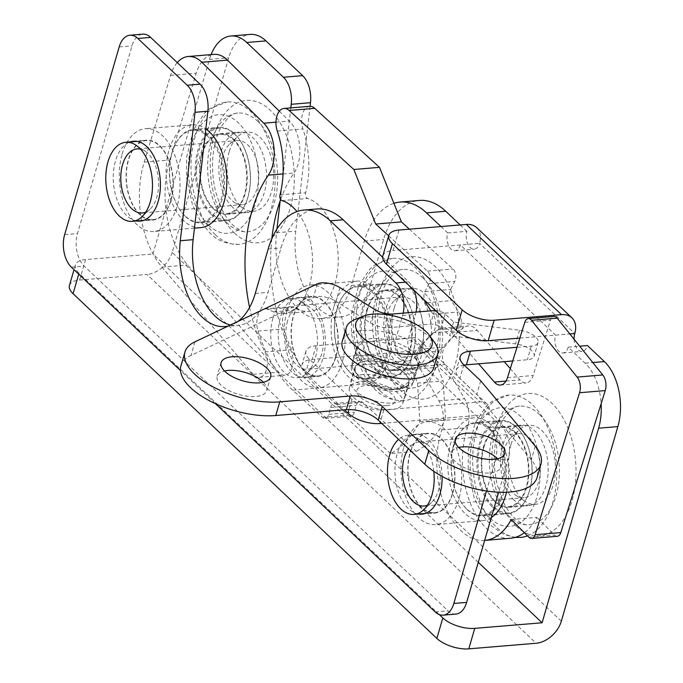 <?xml version="1.0" encoding="UTF-8"?>
<svg xmlns="http://www.w3.org/2000/svg" width="683" height="683" viewBox="0 0 683 683"><rect width="100%" height="100%" fill="white"/><g stroke="black" fill="none" stroke-linecap="round" stroke-linejoin="round"><path stroke-width="0.51" stroke-dasharray="3.42 2.56" d="M232.544 207.205A40.468 23.674 85.3 0 1 219.098 162.742A40.468 23.674 85.3 0 1 239.315 132.058A40.468 23.674 85.3 0 1 252.778 137.565A40.468 23.674 85.3 0 1 266.225 182.028A40.468 23.674 85.3 0 1 246.008 212.712A40.468 23.674 85.3 0 1 232.544 207.205M233.535 139.161A40.468 23.674 -94.7 0 0 220.071 133.655A40.468 23.674 -94.7 0 0 199.854 164.338A40.468 23.674 -94.7 0 0 213.301 208.802A40.468 23.674 -94.7 0 0 226.765 214.308A40.468 23.674 -94.7 0 0 246.981 183.625A40.468 23.674 -94.7 0 0 233.535 139.161M397.515 363.544A40.468 23.674 85.3 0 1 384.068 319.081A40.468 23.674 85.3 0 1 404.285 288.388A40.468 23.674 85.3 0 1 417.748 293.903A40.468 23.674 85.3 0 1 431.195 338.367A40.468 23.674 85.3 0 1 410.978 369.051A40.468 23.674 85.3 0 1 397.515 363.544M398.505 295.5A40.468 23.674 -94.7 0 0 385.041 289.993A40.468 23.674 -94.7 0 0 364.824 320.677A40.468 23.674 -94.7 0 0 378.28 365.14A40.468 23.674 -94.7 0 0 391.743 370.647A40.468 23.674 -94.7 0 0 411.96 339.963A40.468 23.674 -94.7 0 0 398.505 295.5M514.239 500.272A40.468 23.674 85.3 0 1 500.793 455.809A40.468 23.674 85.3 0 1 521.009 425.125A40.468 23.674 85.3 0 1 534.473 430.631A40.468 23.674 85.3 0 1 547.92 475.095A40.468 23.674 85.3 0 1 527.703 505.787A40.468 23.674 85.3 0 1 514.239 500.272M515.23 432.228A40.468 23.674 -94.7 0 0 501.766 426.721A40.468 23.674 -94.7 0 0 481.549 457.405A40.468 23.674 -94.7 0 0 495.004 501.868A40.468 23.674 -94.7 0 0 508.468 507.384A40.468 23.674 -94.7 0 0 528.685 476.691A40.468 23.674 -94.7 0 0 515.23 432.228M539.237 414.248A59.515 34.816 85.3 0 1 559.01 479.637A59.515 34.816 85.3 0 1 529.282 524.757A59.515 34.816 85.3 0 1 509.484 516.655A59.515 34.816 85.3 0 1 489.702 451.267A59.515 34.816 85.3 0 1 519.43 406.146A59.515 34.816 85.3 0 1 539.237 414.248M422.512 277.52A59.515 34.816 85.3 0 1 442.285 342.909A59.515 34.816 85.3 0 1 412.558 388.029A59.515 34.816 85.3 0 1 392.759 379.927A59.515 34.816 85.3 0 1 372.978 314.539A59.515 34.816 85.3 0 1 402.714 269.409A59.515 34.816 85.3 0 1 422.512 277.52M257.534 121.181A59.515 34.816 85.3 0 1 277.315 186.57A59.515 34.816 85.3 0 1 247.579 231.691A59.515 34.816 85.3 0 1 227.781 223.589A59.515 34.816 85.3 0 1 208.008 158.2A59.515 34.816 85.3 0 1 237.735 113.079A59.515 34.816 85.3 0 1 257.534 121.181M527.498 535.848A71.416 41.774 -94.7 0 0 556.696 477.426A71.416 41.774 -94.7 0 0 532.586 404.806A71.416 41.774 -94.7 0 0 508.826 395.081A71.416 41.774 -94.7 0 0 473.148 449.235A71.416 41.774 -94.7 0 0 496.882 527.694A71.416 41.774 -94.7 0 0 520.642 537.419M380.158 390.966A71.416 41.774 -94.7 0 0 403.926 400.69A71.416 41.774 -94.7 0 0 439.596 346.537A71.416 41.774 -94.7 0 0 415.862 268.077A71.416 41.774 -94.7 0 0 392.102 258.353A71.416 41.774 -94.7 0 0 356.432 312.498A71.416 41.774 -94.7 0 0 380.158 390.966M215.188 234.628A71.416 41.774 -94.7 0 0 238.948 244.352A71.416 41.774 -94.7 0 0 274.626 190.207A71.416 41.774 -94.7 0 0 250.892 111.739A71.416 41.774 -94.7 0 0 227.132 102.015A71.416 41.774 -94.7 0 0 191.453 156.159A71.416 41.774 -94.7 0 0 215.188 234.628M276.939 228.976L276.513 232.741A67.446 39.452 -94.7 0 0 321.104 318.568A67.446 39.452 -94.7 0 0 351.48 285.426L364.372 241.048A79.348 46.418 85.3 0 1 393.92 203.303M290.821 107.88L280.167 200.828M478.288 562.314L152.915 253.982L209.45 59.404A47.614 27.849 85.3 0 1 211.081 54.606M440.962 226.551L447.664 232.903A11.901 6.967 -94.7 0 0 448.372 245.069A11.901 6.967 -94.7 0 0 454.989 250.781A11.901 6.967 -94.7 0 0 460.351 244.932L555.527 335.122A11.901 6.967 -94.7 0 0 556.244 347.288A11.901 6.967 -94.7 0 0 562.86 353A11.901 6.967 -94.7 0 0 568.222 347.152L585.143 363.185A47.614 27.849 85.3 0 1 601.125 403.721M310.065 106.292L295.756 231.144A67.446 39.452 -94.7 0 0 340.347 316.972A67.446 39.452 -94.7 0 0 370.724 283.829L383.615 239.451A79.348 46.418 85.3 0 1 419.353 200.461M561.332 621.18L172.159 252.386L228.694 57.807A47.614 27.849 85.3 0 1 250.132 34.415M69.453 285.443A23.803 10.569 -163.8 0 1 79.629 280.056L146.973 274.464L536.138 643.258M79.629 280.056L85.571 259.574L152.915 253.982M172.159 252.386A23.803 16.153 -46.5 0 1 146.973 274.464M568.222 347.152L579.679 346.204M574.121 339.28A11.901 6.967 -94.7 0 0 582.104 351.404A11.901 6.967 -94.7 0 0 587.465 345.555M447.664 232.903L466.899 231.306A11.901 6.967 -94.7 0 0 467.616 243.472A11.901 6.967 -94.7 0 0 474.233 249.184A11.901 6.967 -94.7 0 0 479.594 243.336L574.77 333.526M460.197 224.955L466.899 231.306M439.271 614.58L79.023 273.2L78.75 274.148M85.571 259.574A23.803 10.569 16.2 0 0 75.403 264.961A23.803 10.569 16.2 0 0 79.023 273.2M382.839 255.903A23.803 10.569 -163.8 0 1 393.007 250.524L398.957 230.043M476.725 227.652A23.803 16.153 -46.5 0 1 479.594 243.336L393.007 250.524M519.865 338.085L569.835 333.936M510.901 444.77A39.674 23.205 -94.7 0 0 525.406 501.561A39.674 23.205 -94.7 0 0 535.335 504.353A39.674 23.205 -94.7 0 0 553.204 484.862A39.674 23.205 -94.7 0 0 550.84 444.317A39.674 23.205 -94.7 0 0 528.77 425.278A39.674 23.205 -94.7 0 0 519.439 429.667A39.674 23.205 -94.7 0 0 510.901 444.77M504.37 449.457A32.135 18.8 -94.7 0 0 516.117 495.457A32.135 18.8 -94.7 0 0 524.16 497.719A32.135 18.8 -94.7 0 0 538.631 481.925A32.135 18.8 -94.7 0 0 536.718 449.09A32.135 18.8 -94.7 0 0 518.841 433.662A32.135 18.8 -94.7 0 0 511.285 437.222A32.135 18.8 -94.7 0 0 504.37 449.457M427.438 505.198A32.135 18.8 -94.7 0 0 431.605 502.475A32.135 18.8 -94.7 0 0 438.52 490.24A32.135 18.8 -94.7 0 0 426.773 444.24A32.135 18.8 -94.7 0 0 418.73 441.978A32.135 18.8 -94.7 0 0 408.434 448.705M483.965 447.006A39.674 23.205 85.3 0 1 501.834 427.515A39.674 23.205 85.3 0 1 523.904 446.554A39.674 23.205 85.3 0 1 526.269 487.09A39.674 23.205 85.3 0 1 508.4 506.59A39.674 23.205 85.3 0 1 486.33 487.542A39.674 23.205 85.3 0 1 483.965 447.006M480.584 443.805A46.026 26.919 85.3 0 1 501.305 421.189A46.026 26.919 85.3 0 1 526.909 443.276A46.026 26.919 85.3 0 1 529.649 490.3A46.026 26.919 85.3 0 1 508.92 512.916A46.026 26.919 85.3 0 1 483.325 490.821A46.026 26.919 85.3 0 1 480.584 443.805M453.64 446.033A46.026 26.919 85.3 0 1 474.369 423.426A46.026 26.919 85.3 0 1 499.965 445.512A46.026 26.919 85.3 0 1 502.714 492.537A46.026 26.919 85.3 0 1 481.985 515.153A46.026 26.919 85.3 0 1 456.389 493.058A46.026 26.919 85.3 0 1 453.64 446.033M491.29 517.552A51.575 30.172 85.3 0 1 482.446 520.685A51.575 30.172 85.3 0 1 453.76 495.926A51.575 30.172 85.3 0 1 450.686 443.233A51.575 30.172 85.3 0 1 473.908 417.885A51.575 30.172 85.3 0 1 506.504 492.204M403.866 447.117A51.575 30.172 85.3 0 1 427.088 421.778A51.575 30.172 85.3 0 1 455.774 446.528A51.575 30.172 85.3 0 1 458.856 499.23A51.575 30.172 85.3 0 1 435.626 524.578A51.575 30.172 85.3 0 1 406.94 499.819A51.575 30.172 85.3 0 1 403.866 447.117M452.513 493.22A39.674 23.205 -94.7 0 0 450.14 452.684A39.674 23.205 -94.7 0 0 428.079 433.637A39.674 23.205 -94.7 0 0 410.21 453.128A39.674 23.205 -94.7 0 0 412.575 493.672A39.674 23.205 -94.7 0 0 434.644 512.711A39.674 23.205 -94.7 0 0 452.513 493.22M433.816 471.364A39.674 23.205 -94.7 0 0 417.484 438.127A39.674 23.205 -94.7 0 0 407.555 435.336A39.674 23.205 -94.7 0 0 398.599 439.382M394.176 308.042A39.674 23.205 -94.7 0 0 408.682 364.833A39.674 23.205 -94.7 0 0 418.611 367.625A39.674 23.205 -94.7 0 0 436.48 348.125A39.674 23.205 -94.7 0 0 434.115 307.589A39.674 23.205 -94.7 0 0 412.045 288.542A39.674 23.205 -94.7 0 0 402.714 292.93A39.674 23.205 -94.7 0 0 394.176 308.042M387.645 312.72A32.135 18.8 -94.7 0 0 399.393 358.72A32.135 18.8 -94.7 0 0 407.435 360.983A32.135 18.8 -94.7 0 0 421.906 345.197A32.135 18.8 -94.7 0 0 419.994 312.362A32.135 18.8 -94.7 0 0 402.116 296.934A32.135 18.8 -94.7 0 0 394.561 300.486A32.135 18.8 -94.7 0 0 387.645 312.72M287.534 321.036A32.135 18.8 -94.7 0 0 289.447 353.871A32.135 18.8 -94.7 0 0 307.324 369.298A32.135 18.8 -94.7 0 0 314.88 365.738A32.135 18.8 -94.7 0 0 321.795 353.504A32.135 18.8 -94.7 0 0 310.048 307.504A32.135 18.8 -94.7 0 0 302.006 305.241A32.135 18.8 -94.7 0 0 287.534 321.036M272.961 318.107A39.674 23.205 -94.7 0 0 275.326 358.643A39.674 23.205 -94.7 0 0 297.395 377.682A39.674 23.205 -94.7 0 0 306.727 373.294A39.674 23.205 -94.7 0 0 315.264 358.191A39.674 23.205 -94.7 0 0 300.759 301.399A39.674 23.205 -94.7 0 0 290.83 298.608A39.674 23.205 -94.7 0 0 272.961 318.107M367.241 310.278A39.674 23.205 85.3 0 1 385.11 290.779A39.674 23.205 85.3 0 1 407.179 309.826A39.674 23.205 85.3 0 1 409.544 350.362A39.674 23.205 85.3 0 1 391.675 369.862A39.674 23.205 85.3 0 1 369.605 350.814A39.674 23.205 85.3 0 1 367.241 310.278M363.86 307.068A46.026 26.919 85.3 0 1 384.589 284.452A46.026 26.919 85.3 0 1 410.184 306.547A46.026 26.919 85.3 0 1 412.925 353.572A46.026 26.919 85.3 0 1 392.204 376.188A46.026 26.919 85.3 0 1 366.6 354.093A46.026 26.919 85.3 0 1 363.86 307.068M336.924 309.305A46.026 26.919 85.3 0 1 357.644 286.689A46.026 26.919 85.3 0 1 383.248 308.784A46.026 26.919 85.3 0 1 385.989 355.809A46.026 26.919 85.3 0 1 365.26 378.416A46.026 26.919 85.3 0 1 339.664 356.33A46.026 26.919 85.3 0 1 336.924 309.305M333.961 306.496A51.575 30.172 85.3 0 1 357.192 281.157A51.575 30.172 85.3 0 1 385.878 305.916A51.575 30.172 85.3 0 1 388.951 358.609A51.575 30.172 85.3 0 1 365.721 383.957A51.575 30.172 85.3 0 1 337.035 359.198A51.575 30.172 85.3 0 1 333.961 306.496M287.142 310.389A51.575 30.172 85.3 0 1 310.364 285.042A51.575 30.172 85.3 0 1 339.058 309.8A51.575 30.172 85.3 0 1 342.132 362.502A51.575 30.172 85.3 0 1 318.901 387.842A51.575 30.172 85.3 0 1 290.215 363.083A51.575 30.172 85.3 0 1 287.142 310.389M335.788 356.483A39.674 23.205 -94.7 0 0 333.415 315.947A39.674 23.205 -94.7 0 0 311.354 296.9A39.674 23.205 -94.7 0 0 293.485 316.4A39.674 23.205 -94.7 0 0 295.85 356.936A39.674 23.205 -94.7 0 0 317.919 375.983A39.674 23.205 -94.7 0 0 335.788 356.483M229.206 151.703A39.674 23.205 -94.7 0 0 243.711 208.494A39.674 23.205 -94.7 0 0 253.641 211.286A39.674 23.205 -94.7 0 0 271.51 191.786A39.674 23.205 -94.7 0 0 269.136 151.25A39.674 23.205 -94.7 0 0 247.075 132.203A39.674 23.205 -94.7 0 0 237.744 136.6A39.674 23.205 -94.7 0 0 229.206 151.703M222.667 156.39A32.135 18.8 -94.7 0 0 234.423 202.39A32.135 18.8 -94.7 0 0 242.465 204.644A32.135 18.8 -94.7 0 0 256.936 188.858A32.135 18.8 -94.7 0 0 255.015 156.023A32.135 18.8 -94.7 0 0 237.146 140.596A32.135 18.8 -94.7 0 0 229.582 144.147A32.135 18.8 -94.7 0 0 222.667 156.39M145.744 212.131A32.135 18.8 -94.7 0 0 149.91 209.408A32.135 18.8 -94.7 0 0 156.825 197.165A32.135 18.8 -94.7 0 0 145.069 151.165A32.135 18.8 -94.7 0 0 140.519 149.167M202.27 153.94A39.674 23.205 85.3 0 1 220.139 134.44A39.674 23.205 85.3 0 1 242.2 153.487A39.674 23.205 85.3 0 1 244.565 194.023A39.674 23.205 85.3 0 1 226.705 213.523A39.674 23.205 85.3 0 1 204.635 194.476A39.674 23.205 85.3 0 1 202.27 153.94M198.881 150.73A46.026 26.919 85.3 0 1 219.61 128.114A46.026 26.919 85.3 0 1 245.206 150.209A46.026 26.919 85.3 0 1 247.955 197.233A46.026 26.919 85.3 0 1 227.226 219.849A46.026 26.919 85.3 0 1 201.63 197.754A46.026 26.919 85.3 0 1 198.881 150.73M171.945 152.966A46.026 26.919 85.3 0 1 192.674 130.351A46.026 26.919 85.3 0 1 218.27 152.446A46.026 26.919 85.3 0 1 221.019 199.47A46.026 26.919 85.3 0 1 200.29 222.086A46.026 26.919 85.3 0 1 174.694 199.991A46.026 26.919 85.3 0 1 171.945 152.966M200.751 227.618A51.575 30.172 85.3 0 1 172.065 202.86A51.575 30.172 85.3 0 1 168.983 150.166A51.575 30.172 85.3 0 1 192.213 124.818A51.575 30.172 85.3 0 1 205.822 128.925M122.163 154.051A51.575 30.172 85.3 0 1 145.394 128.703A51.575 30.172 85.3 0 1 174.08 153.462A51.575 30.172 85.3 0 1 177.153 206.164A51.575 30.172 85.3 0 1 153.931 231.503A51.575 30.172 85.3 0 1 125.245 206.753A51.575 30.172 85.3 0 1 122.163 154.051M170.81 200.145A39.674 23.205 -94.7 0 0 168.445 159.609A39.674 23.205 -94.7 0 0 146.375 140.57A39.674 23.205 -94.7 0 0 128.506 160.061A39.674 23.205 -94.7 0 0 130.88 200.597A39.674 23.205 -94.7 0 0 152.941 219.644A39.674 23.205 -94.7 0 0 170.81 200.145M263.322 382.267A25.792 11.449 -163.8 0 1 266.686 390.65A25.792 11.449 -163.8 0 1 247.553 396.268A25.792 11.449 -163.8 0 1 221.079 385.186A25.792 11.449 -163.8 0 1 217.16 376.256A25.792 11.449 -163.8 0 1 224.494 370.989M497.489 458.745A25.792 11.449 -163.8 0 1 500.852 467.121A25.792 11.449 -163.8 0 1 481.711 472.747A25.792 11.449 -163.8 0 1 455.245 461.657A25.792 11.449 -163.8 0 1 451.318 452.735A25.792 11.449 -163.8 0 1 458.652 447.459M357.047 373.891A32.135 14.275 -163.8 0 1 352.163 362.775A32.135 14.275 -163.8 0 1 376.009 355.766A32.135 14.275 -163.8 0 1 408.997 369.58A32.135 14.275 -163.8 0 1 413.881 380.704A32.135 14.275 -163.8 0 1 390.036 387.705A32.135 14.275 -163.8 0 1 357.047 373.891M361.017 360.24A32.135 14.275 -163.8 0 1 356.133 349.115A32.135 14.275 -163.8 0 1 379.979 342.115A32.135 14.275 -163.8 0 1 412.967 355.928A32.135 14.275 -163.8 0 1 417.851 367.053A32.135 14.275 -163.8 0 1 394.006 374.053A32.135 14.275 -163.8 0 1 361.017 360.24M435.378 310.509A7.931 3.526 -163.8 0 1 445.128 314.018L453.589 322.034L519.507 330.213A15.871 7.052 -163.8 0 1 535.668 337.018A15.871 7.052 -163.8 0 1 538.076 342.516A15.871 7.052 -163.8 0 1 531.297 346.102L516.98 347.288M453.589 322.034L449.619 335.695L515.537 343.865A15.871 7.052 -163.8 0 1 531.698 350.678A15.871 7.052 -163.8 0 1 534.115 356.167A15.871 7.052 -163.8 0 1 527.327 359.753L512.702 360.974M180.961 365.746A63.476 28.191 -163.8 0 1 190.95 355.493L313.309 297.54A15.871 7.052 -163.8 0 1 335.968 301.246L370.425 322.931A15.871 7.052 16.2 0 0 388.798 327.661L430.512 324.194A7.931 3.526 -163.8 0 1 441.158 327.669L449.619 335.695M480.738 380.815L476.768 394.475L531.297 459.804A63.476 28.191 -163.8 0 1 537.043 477.639M464.15 365.098A23.803 10.569 16.2 0 0 456.235 370.203A23.803 10.569 16.2 0 0 459.847 378.442L476.768 394.475M386.655 405.659A19.841 8.811 16.2 0 0 387.961 391.205A19.841 8.811 16.2 0 0 368.427 385.536A19.841 8.811 16.2 0 0 365.507 385.613A19.841 8.811 16.2 0 0 360.043 396.968A19.841 8.811 16.2 0 0 386.655 405.659M355.169 319.413A47.614 21.147 -163.8 0 1 430.435 337.82A47.614 21.147 -163.8 0 1 434.584 342.49M433.705 367.949A47.614 21.147 16.2 0 0 426.465 351.472A47.614 21.147 16.2 0 0 377.588 331.007A47.614 21.147 16.2 0 0 342.26 341.389M356.381 377.281A31.742 14.095 16.2 0 0 388.96 390.924A31.742 14.095 16.2 0 0 412.515 384.008A31.742 14.095 16.2 0 0 407.683 373.02A31.742 14.095 16.2 0 0 375.104 359.378A31.742 14.095 16.2 0 0 351.549 366.293A31.742 14.095 16.2 0 0 356.381 377.281M362.323 356.799A31.742 14.095 16.2 0 0 394.911 370.442A31.742 14.095 16.2 0 0 418.466 363.527A31.742 14.095 16.2 0 0 413.633 352.539A31.742 14.095 16.2 0 0 381.054 338.896A31.742 14.095 16.2 0 0 357.499 345.811A31.742 14.095 16.2 0 0 362.323 356.799M353.632 397.497A27.772 12.337 16.2 0 0 382.139 409.433A27.772 12.337 16.2 0 0 402.748 403.38A27.772 12.337 16.2 0 0 398.531 393.767A27.772 12.337 16.2 0 0 370.015 381.831A27.772 12.337 16.2 0 0 349.414 387.884A27.772 12.337 16.2 0 0 353.632 397.497M359.582 377.016A27.772 12.337 16.2 0 0 388.089 388.951A27.772 12.337 16.2 0 0 408.699 382.898A27.772 12.337 16.2 0 0 404.481 373.285A27.772 12.337 16.2 0 0 375.966 361.35A27.772 12.337 16.2 0 0 355.365 367.403A27.772 12.337 16.2 0 0 359.582 377.016M210.637 213.899A46.82 27.388 85.3 0 1 195.551 162.486A46.82 27.388 85.3 0 1 218.901 127.379A46.82 27.388 85.3 0 1 234.909 134.175A46.82 27.388 85.3 0 1 250.004 185.588A46.82 27.388 85.3 0 1 226.654 220.694A46.82 27.388 85.3 0 1 210.637 213.899M184.982 216.024A46.82 27.388 85.3 0 1 169.896 164.612A46.82 27.388 85.3 0 1 193.246 129.505A46.82 27.388 85.3 0 1 209.254 136.301A46.82 27.388 85.3 0 1 224.348 187.714A46.82 27.388 85.3 0 1 200.998 222.82A46.82 27.388 85.3 0 1 184.982 216.024M279.347 111.167L289.413 121.062A31.742 18.569 85.3 0 1 294.023 173.012A126.961 74.268 -94.7 0 0 280.653 199.47M271.808 238.811A126.961 74.268 -94.7 0 0 290.514 349.798A15.871 9.28 85.3 0 1 292.461 366.088A15.871 9.28 85.3 0 1 284.965 375.249A15.871 9.28 85.3 0 1 278.826 372.175L187.612 264.978A79.348 46.418 85.3 0 1 169.811 160.001L196.217 73.269A39.674 23.205 85.3 0 1 213.907 54.367M249.577 307.47A126.961 74.268 -94.7 0 0 264.859 351.924A15.871 9.28 85.3 0 1 266.805 368.222A15.871 9.28 85.3 0 1 259.318 377.375A15.871 9.28 85.3 0 1 253.171 374.301L161.956 267.113A79.348 46.418 85.3 0 1 144.156 162.127L170.562 75.403A39.674 23.205 85.3 0 1 177.264 62.597M376.487 371.057A46.82 27.388 85.3 0 1 360.453 319.61A46.82 27.388 85.3 0 1 383.88 283.718A46.82 27.388 85.3 0 1 399.017 289.686A46.82 27.388 85.3 0 1 415.051 341.133A46.82 27.388 85.3 0 1 391.624 377.025A46.82 27.388 85.3 0 1 376.487 371.057M350.831 373.191A46.82 27.388 85.3 0 1 334.798 321.744A46.82 27.388 85.3 0 1 358.225 285.844A46.82 27.388 85.3 0 1 373.362 291.812A46.82 27.388 85.3 0 1 389.395 343.267A46.82 27.388 85.3 0 1 365.968 379.159A46.82 27.388 85.3 0 1 350.831 373.191M430.888 310.842L433.039 314.137A11.901 6.967 85.3 0 1 432.723 332.843L413.625 353.162A11.901 6.967 -94.7 0 0 412.054 369.426L417.526 383.061L419.857 421.599A126.961 74.268 85.3 0 1 390.642 453.546L416.297 451.412L362.485 402.338A7.931 4.644 -94.7 0 0 359.915 401.331A7.931 4.644 -94.7 0 0 356.313 405.352L354.4 412.242A7.931 4.644 85.3 0 1 350.797 416.263A7.931 4.644 85.3 0 1 348.228 415.255L318.38 388.029A126.961 74.268 85.3 0 1 283.65 328.933A15.871 9.28 85.3 0 1 290.497 306.71A15.871 9.28 85.3 0 1 293.289 307.188L299.265 309.749A57.133 33.416 -94.7 0 0 309.331 311.474A57.133 33.416 -94.7 0 0 337.914 267.668A57.133 33.416 -94.7 0 0 318.346 204.883A57.133 33.416 -94.7 0 0 307.615 198.48A3.97 2.322 85.3 0 1 305.668 192.743A71.416 41.774 -94.7 0 0 302.919 128.942A15.871 9.28 85.3 0 1 309.638 106.317M390.642 453.546L336.83 404.473A7.931 4.644 -94.7 0 0 334.26 403.457A7.931 4.644 -94.7 0 0 330.657 407.478L328.745 414.376A7.931 4.644 85.3 0 1 325.142 418.389A7.931 4.644 85.3 0 1 322.572 417.381L292.725 390.155A126.961 74.268 85.3 0 1 257.995 331.059A15.871 9.28 85.3 0 1 264.842 308.844A15.871 9.28 85.3 0 1 267.634 309.322L273.61 311.875A57.133 33.416 -94.7 0 0 283.676 313.608A57.133 33.416 -94.7 0 0 311.832 273.755A57.133 33.416 -94.7 0 0 296.951 211.542M419.857 421.599L445.512 419.473A126.961 74.268 85.3 0 1 416.297 451.412M417.526 383.061L443.182 380.926L445.512 419.473M409.382 229.172L453.068 269.017A7.931 4.644 85.3 0 1 454.784 281.456L450.601 289.472A7.931 4.644 -94.7 0 0 451.284 300.674L458.694 312.003A11.901 6.967 85.3 0 1 458.378 330.709L439.28 351.028A11.901 6.967 -94.7 0 0 437.709 367.292L443.182 380.926M388.678 235.814L427.413 271.151A7.931 4.644 85.3 0 1 429.129 283.582L424.946 291.607A7.931 4.644 -94.7 0 0 424.425 300.127M492.076 506.709A46.82 27.388 85.3 0 1 477.272 455.313A46.82 27.388 85.3 0 1 500.605 420.446A46.82 27.388 85.3 0 1 516.869 427.498A46.82 27.388 85.3 0 1 531.673 478.894A46.82 27.388 85.3 0 1 508.348 513.761A46.82 27.388 85.3 0 1 492.076 506.709M466.421 508.835A46.82 27.388 85.3 0 1 451.617 457.448A46.82 27.388 85.3 0 1 474.95 422.581A46.82 27.388 85.3 0 1 491.214 429.633A46.82 27.388 85.3 0 1 506.018 481.02A46.82 27.388 85.3 0 1 482.693 515.887A46.82 27.388 85.3 0 1 466.421 508.835M484.657 540.407A71.416 41.774 85.3 0 1 444.317 504.395A71.416 41.774 85.3 0 1 441.781 429.863A23.803 13.925 -94.7 0 0 438.938 400.853L418.978 366.617A11.901 6.967 85.3 0 1 419.003 349.201A150.764 88.192 85.3 0 1 438.093 329.769A23.803 13.925 85.3 0 1 442.558 328.071A23.803 13.925 85.3 0 1 450.831 331.656A23.803 13.925 85.3 0 1 451.685 332.578L478.621 363.8M510.38 538.272A71.416 41.774 85.3 0 1 469.998 502.321A71.416 41.774 85.3 0 1 467.428 427.729A23.803 13.925 -94.7 0 0 464.594 398.727L444.633 364.491A11.901 6.967 85.3 0 1 444.659 347.066A150.764 88.192 85.3 0 1 463.748 327.644A23.803 13.925 85.3 0 1 468.214 325.936A23.803 13.925 85.3 0 1 476.486 329.522A23.803 13.925 85.3 0 1 477.34 330.452L504.276 361.674M510.295 368.658L520.019 379.927A15.871 9.28 -94.7 0 0 526.106 382.932A15.871 9.28 -94.7 0 0 533.141 375.513L550.455 320.182A7.931 4.644 85.3 0 1 553.973 316.477M511.234 519.498L536.889 517.364A71.416 41.774 85.3 0 1 524.382 532.714M557.277 536.292A7.931 4.644 85.3 0 1 554.519 535.096L536.889 517.364M363.049 374.574A28.165 12.507 16.2 0 0 351.011 380.943A28.165 12.507 16.2 0 0 363.621 396.456A28.165 12.507 16.2 0 0 393.084 403.038A28.165 12.507 16.2 0 0 405.113 396.669A28.165 12.507 16.2 0 0 392.503 381.157A28.165 12.507 16.2 0 0 363.049 374.574M367.019 360.923A28.165 12.507 16.2 0 0 354.981 367.292A28.165 12.507 16.2 0 0 367.591 382.796A28.165 12.507 16.2 0 0 397.045 389.387A28.165 12.507 16.2 0 0 409.083 383.009A28.165 12.507 16.2 0 0 396.473 367.505A28.165 12.507 16.2 0 0 367.019 360.923M139.648 214.582A40.075 23.444 85.3 0 1 126.329 170.554A40.075 23.444 85.3 0 1 146.341 140.169A40.075 23.444 85.3 0 1 159.677 145.624A40.075 23.444 85.3 0 1 172.995 189.652A40.075 23.444 85.3 0 1 152.975 220.037A40.075 23.444 85.3 0 1 139.648 214.582M136.839 220.985A40.075 23.444 85.3 0 1 126.816 215.649A40.075 23.444 85.3 0 1 113.31 174.378A40.075 23.444 85.3 0 1 130.274 141.902M421.343 507.648A40.075 23.444 85.3 0 1 408.024 463.62A40.075 23.444 85.3 0 1 428.045 433.244A40.075 23.444 85.3 0 1 441.372 438.699A40.075 23.444 85.3 0 1 454.69 482.727A40.075 23.444 85.3 0 1 434.678 513.112A40.075 23.444 85.3 0 1 421.343 507.648M418.534 514.051A40.075 23.444 85.3 0 1 408.511 508.715A40.075 23.444 85.3 0 1 395.201 464.688A40.075 23.444 85.3 0 1 415.213 434.303A40.075 23.444 85.3 0 1 428.548 439.758A40.075 23.444 85.3 0 1 442.106 476.392M304.618 370.92A40.075 23.444 85.3 0 1 291.299 326.892A40.075 23.444 85.3 0 1 311.32 296.507A40.075 23.444 85.3 0 1 324.656 301.963A40.075 23.444 85.3 0 1 337.965 345.991A40.075 23.444 85.3 0 1 317.954 376.376A40.075 23.444 85.3 0 1 304.618 370.92M291.795 371.987A40.075 23.444 85.3 0 1 278.476 327.96A40.075 23.444 85.3 0 1 298.497 297.575A40.075 23.444 85.3 0 1 311.824 303.03A40.075 23.444 85.3 0 1 325.142 347.058A40.075 23.444 85.3 0 1 305.122 377.443A40.075 23.444 85.3 0 1 291.795 371.987M403.192 313.138A23.803 13.925 85.3 0 1 402.611 315.495L395.67 339.383A11.901 6.967 -94.7 0 0 396.379 351.549A11.901 6.967 -94.7 0 0 403.004 357.26A11.901 6.967 -94.7 0 0 408.357 351.412L476.042 415.554L488.866 414.487L501.561 426.508A23.803 13.925 85.3 0 1 508.297 459.019L498.667 492.187M381.712 423.383L476.042 415.554L488.729 427.575A23.803 13.925 85.3 0 1 496.114 457.456M228.335 326.004A67.446 39.452 -94.7 0 0 237.863 321.497M230.521 324.971A67.446 39.452 -94.7 0 0 237.727 325.492A67.446 39.452 -94.7 0 0 268.103 292.35L280.995 247.972A79.348 46.418 85.3 0 1 316.733 208.981M455.928 614.085A23.803 13.925 85.3 0 1 448.005 610.85L84.214 266.105A23.803 13.925 85.3 0 1 77.478 233.595L132.024 45.846A23.803 13.925 85.3 0 1 142.738 34.15M215.393 403.627L180.508 370.579M495.747 459.078A23.803 13.925 85.3 0 1 495.474 460.086L486.484 491.009M416.024 312.071A23.803 13.925 85.3 0 1 415.443 314.428L408.494 338.324A11.901 6.967 -94.7 0 0 409.211 350.481A11.901 6.967 -94.7 0 0 415.827 356.193A11.901 6.967 -94.7 0 0 421.189 350.345L488.866 414.487A15.871 10.774 133.5 0 0 486.962 404.029A15.871 10.774 133.5 0 0 480.012 401.894L412.327 337.761L316.118 345.743A23.803 10.569 16.2 0 0 305.95 351.13A23.803 10.569 16.2 0 0 309.57 359.369L351.873 399.453A23.803 10.569 16.2 0 0 383.803 409.885L480.012 401.894M382.651 257.235L408.699 281.917A23.803 13.925 85.3 0 1 414.129 290.369M412.327 337.761A15.871 10.774 -46.5 0 1 419.277 339.895A15.871 10.774 -46.5 0 1 421.189 350.345L312.157 359.403A23.803 10.569 16.2 0 0 301.988 364.782A23.803 10.569 16.2 0 0 305.608 373.02L344.437 409.817M516.126 526.098A71.416 41.774 -94.7 0 0 572.047 500.733A71.416 41.774 -94.7 0 0 551.83 403.209A71.416 41.774 -94.7 0 0 495.909 428.574A71.416 41.774 -94.7 0 0 516.126 526.098M399.401 389.37A71.416 41.774 -94.7 0 0 455.322 363.996A71.416 41.774 -94.7 0 0 435.105 266.481A71.416 41.774 -94.7 0 0 379.185 291.846A71.416 41.774 -94.7 0 0 399.401 389.37M234.431 233.031A71.416 41.774 -94.7 0 0 290.352 207.666A71.416 41.774 -94.7 0 0 270.135 110.142A71.416 41.774 -94.7 0 0 214.206 135.507A71.416 41.774 -94.7 0 0 234.431 233.031M490.24 518.252A59.515 34.816 -94.7 0 0 536.838 497.113A59.515 34.816 -94.7 0 0 519.994 415.845A59.515 34.816 -94.7 0 0 473.387 436.983A59.515 34.816 -94.7 0 0 490.24 518.252M373.516 381.524A59.515 34.816 -94.7 0 0 420.122 360.385A59.515 34.816 -94.7 0 0 403.269 279.116A59.515 34.816 -94.7 0 0 356.671 300.255A59.515 34.816 -94.7 0 0 373.516 381.524M208.546 225.185A59.515 34.816 -94.7 0 0 255.143 204.046A59.515 34.816 -94.7 0 0 238.29 122.778A59.515 34.816 -94.7 0 0 191.692 143.917A59.515 34.816 -94.7 0 0 208.546 225.185M351.48 285.426L370.724 283.829M276.513 232.741L295.756 231.144M209.45 59.404L228.694 57.807M585.143 363.185L592.81 362.553M364.372 241.048L383.615 239.451M519.507 330.213L515.537 343.865M194.92 341.833L190.95 355.493M535.267 446.153L531.297 459.804M463.817 364.782L459.847 378.442M531.297 346.102L527.327 359.753M445.128 314.018L441.158 327.669M434.482 310.543L430.512 324.194M392.768 314.009L388.798 327.661M374.386 309.279L370.425 322.931M339.938 287.586L335.968 301.246M317.279 283.889L313.309 297.54M275.958 122.18L289.413 121.062M283.061 173.926L294.023 173.012M170.562 75.403L196.217 73.269M144.156 162.127L169.811 160.001M161.956 267.113L187.612 264.978M253.171 374.301L278.826 372.175M264.859 351.924L290.514 349.798M273.61 311.875L299.265 309.749M292.725 390.155L318.38 388.029M257.995 331.059L283.65 328.933M322.572 417.381L348.228 415.255M328.745 414.376L354.4 412.242M330.657 407.478L356.313 405.352M336.83 404.473L362.485 402.338M412.054 369.426L437.709 367.292M413.625 353.162L439.28 351.028M432.723 332.843L458.378 330.709M433.039 314.137L458.694 312.003M427.114 302.68L451.284 300.674M424.946 291.607L450.601 289.472M429.129 283.582L454.784 281.456M427.413 271.151L453.068 269.017M277.272 131.076L302.919 128.942M280.013 194.877L305.668 192.743M281.959 200.606L307.615 198.48M267.634 309.322L293.289 307.188M438.093 329.769L463.748 327.644M524.8 322.316L550.455 320.182M441.781 429.863L467.428 427.729M528.873 537.231L554.519 535.096M507.486 377.639L533.141 375.513M505.958 381.088L520.019 379.927M451.685 332.578L477.34 330.452M419.003 349.201L444.659 347.066M418.978 366.617L444.633 364.491M438.938 400.853L464.594 398.727M488.729 427.575L501.561 426.508M255.28 293.408L268.103 292.35M119.192 46.914L132.024 45.846M64.646 234.662L77.478 233.595M71.391 267.173L84.214 266.105M435.182 611.908L448.005 610.85M495.474 460.086L508.297 459.019M395.67 339.383L408.494 338.324M402.611 315.495L415.443 314.428M405.497 282.181L408.699 281.917M268.171 249.039L280.995 247.972M316.118 345.743L312.157 359.403M309.57 359.369L305.608 373.02M351.873 399.453L348.936 409.561M383.803 409.885L380.277 422.017M220.071 133.655L239.315 132.058M385.041 289.993L404.285 288.388M501.766 426.721L521.009 425.125M519.43 406.146C516.843 406.137 513.753 407.597 510.175 410.526L503.977 418.107C499.939 424.63 497.087 432.971 495.406 443.147C493.28 457.294 494.005 471.518 497.591 485.818L502.842 500.793C506.359 508.323 510.312 514.145 514.692 518.26C521.351 523.63 526.209 525.79 529.282 524.757M402.714 269.409C400.118 269.409 397.036 270.869 393.451 273.789L387.252 281.379C383.223 287.893 380.363 296.243 378.689 306.411C376.555 320.566 377.281 334.79 380.866 349.081L386.117 364.065C389.634 371.595 393.587 377.417 397.967 381.524C404.626 386.894 409.484 389.062 412.558 388.029M237.735 113.079C235.148 113.071 232.058 114.531 228.481 117.45L222.274 125.04C218.244 131.563 215.393 139.904 213.711 150.072C211.576 164.227 212.311 178.451 215.896 192.743L221.147 207.726C224.664 215.256 228.609 221.079 232.997 225.194C239.648 230.555 244.514 232.724 247.579 231.691M515.119 537.41L504.003 534.49L491.675 526.098L482.702 515.23L474.156 497.89L468.179 470.135L468.282 450.447L475.214 422.879L486.279 406.197L491.606 401.613L508.826 395.081M403.926 400.69C391.786 400.725 382.13 396.943 374.95 389.361L365.977 378.502L357.431 361.162L351.463 333.406L351.557 313.71L358.498 286.143L369.563 269.461L374.882 264.884L392.102 258.353M238.948 244.352C226.816 244.386 217.16 240.612 209.971 233.023L201.007 222.163L192.452 204.823L186.485 177.068L186.579 157.38L193.52 129.804L204.584 113.13L209.912 108.546L227.132 102.015M321.104 318.568L340.347 316.972M562.86 353L582.104 351.404M454.989 250.781L474.233 249.184M75.403 264.961L74.037 269.674M508.468 507.384L527.703 505.787M391.743 370.647L410.978 369.051M226.765 214.308L246.008 212.712M516.117 495.457L525.406 501.561M524.16 497.719L424.049 506.026M431.605 502.475L423.451 510.03M528.77 425.278L501.834 427.515M501.305 421.189L474.369 423.426M473.908 417.885L427.088 421.778M428.079 433.637L407.555 435.336M434.644 512.711L425.091 513.505M482.446 520.685L435.626 524.578M508.92 512.916L481.985 515.153M535.335 504.353L508.4 506.59M426.773 444.24L417.484 438.127M518.841 433.662L418.73 441.978M511.285 437.222L519.439 429.667M399.393 358.72L408.682 364.833M407.435 360.983L307.324 369.298M314.88 365.738L306.727 373.294M412.045 288.542L385.11 290.779M384.589 284.452L357.644 286.689M357.192 281.157L310.364 285.042M311.354 296.9L290.83 298.608M317.919 375.983L297.395 377.682M365.721 383.957L318.901 387.842M392.204 376.188L365.26 378.416M418.611 367.625L391.675 369.862M310.048 307.504L300.759 301.399M402.116 296.934L302.006 305.241M394.561 300.486L402.714 292.93M234.423 202.39L243.711 208.494M242.465 204.644L142.346 212.959M149.91 209.408L141.748 216.955M247.075 132.203L220.139 134.44M219.61 128.114L192.674 130.351M192.213 124.818L145.394 128.703M146.375 140.57L136.831 141.355M152.941 219.644L143.396 220.438M194.45 228.139L153.931 231.503M227.226 219.849L200.29 222.086M253.641 211.286L226.705 213.523M145.069 151.165L135.78 145.061M237.146 140.596L137.027 148.911M229.582 144.147L237.744 136.6M221.121 362.605L217.16 376.256M455.288 439.075L451.318 452.735M356.133 349.115L352.163 362.775M460.197 356.543L456.235 370.203M538.076 342.516L534.115 356.167M417.851 367.053L413.881 380.704M504.814 453.469L500.852 467.121M270.656 376.99L266.686 390.65M387.961 391.205L378.945 385.775L368.427 385.536M412.515 384.008L418.466 363.527M402.748 403.38L408.699 382.898M349.414 387.884L355.365 367.403M351.549 366.293L357.499 345.811M193.246 129.505L218.901 127.379M259.318 377.375L284.965 375.249M200.998 222.82L226.654 220.694M358.225 285.844L383.88 283.718M283.676 313.608L309.331 311.474M325.142 418.389L350.797 416.263M334.26 403.457L359.915 401.331M264.842 308.844L290.497 306.71M365.968 379.159L391.624 377.025M474.95 422.581L500.605 420.446M442.558 328.071L468.214 325.936M500.451 385.058L526.106 382.932M482.693 515.887L508.348 513.761M354.981 367.292L351.011 380.943M133.518 141.236L146.341 140.169M415.213 434.303L428.045 433.244M298.497 297.575L311.32 296.507M224.903 326.551L237.727 325.492M403.004 357.26L415.827 356.193M305.122 377.443L317.954 376.376M421.846 514.171L434.678 513.112M140.152 221.104L152.975 220.037M305.95 351.13L301.988 364.782M409.083 383.009L405.113 396.669M486.962 404.029L419.277 339.895"/><path stroke-width="1.02" d="M515.119 537.41L520.642 537.419A71.416 41.774 -94.7 0 0 527.498 535.848M211.081 54.606A47.614 27.849 85.3 0 1 230.888 36.011A47.614 27.849 85.3 0 1 246.734 42.491L283.411 77.256A23.803 13.925 85.3 0 1 291.231 104.303L290.821 107.88M280.167 200.828L276.939 228.976M601.125 403.721A47.614 27.849 85.3 0 1 598.624 428.198L542.089 622.776L478.288 562.314M393.92 203.303A79.348 46.418 85.3 0 1 400.11 202.057A79.348 46.418 85.3 0 1 426.508 212.865L440.962 226.551M230.888 36.011L250.132 34.415A47.614 27.849 85.3 0 1 265.969 40.895L302.654 75.659A23.803 13.925 85.3 0 1 310.475 102.706L310.065 106.292M542.089 622.776L474.745 628.369L468.794 648.85A23.803 10.569 -163.8 0 1 436.864 638.426L73.072 293.681A23.803 10.569 -163.8 0 1 69.453 285.443L74.037 269.674M579.679 346.204L587.465 345.555L604.378 361.589A47.614 27.849 85.3 0 1 617.859 426.602L561.332 621.18A23.803 16.153 133.5 0 1 536.138 643.258L468.794 648.85M569.835 333.936L574.77 333.526A11.901 6.967 -94.7 0 0 574.121 339.28M400.11 202.057L419.353 200.461A79.348 46.418 85.3 0 1 445.751 211.26L460.197 224.955M436.864 638.426L442.815 617.936L439.271 614.58M442.815 617.936A23.803 10.569 16.2 0 0 474.745 628.369M392.409 243.66L386.458 264.142L456.253 330.29L462.203 309.809A23.803 10.569 16.2 0 0 494.133 320.233L561.477 314.641L466.301 224.451L398.957 230.043A23.803 10.569 16.2 0 0 388.789 235.422A23.803 10.569 16.2 0 0 392.409 243.66L462.203 309.809M386.458 264.142A23.803 10.569 -163.8 0 1 382.839 255.903L388.789 235.422M494.133 320.233L488.183 340.715L519.865 338.085M488.183 340.715A23.803 10.569 -163.8 0 1 456.253 330.29M466.301 224.451A23.803 16.153 -46.5 0 1 476.725 227.652L571.902 317.843A23.803 16.153 133.5 0 0 561.477 314.641M574.77 333.526A23.803 16.153 133.5 0 0 571.902 317.843M408.434 448.705A32.135 18.8 -94.7 0 0 404.259 457.764A32.135 18.8 -94.7 0 0 406.172 490.607A32.135 18.8 -94.7 0 0 424.049 506.026A32.135 18.8 -94.7 0 0 427.438 505.198M398.599 439.382A39.674 23.205 -94.7 0 0 389.686 454.835A39.674 23.205 -94.7 0 0 392.051 495.371A39.674 23.205 -94.7 0 0 414.12 514.419A39.674 23.205 -94.7 0 0 423.451 510.03A39.674 23.205 -94.7 0 0 431.989 494.919A39.674 23.205 -94.7 0 0 433.816 471.364M506.504 492.204A51.575 30.172 85.3 0 1 505.676 495.346A51.575 30.172 85.3 0 1 491.29 517.552M140.519 149.167A32.135 18.8 -94.7 0 0 137.027 148.911A32.135 18.8 -94.7 0 0 122.556 164.697A32.135 18.8 -94.7 0 0 124.477 197.532A32.135 18.8 -94.7 0 0 142.346 212.959A32.135 18.8 -94.7 0 0 145.744 212.131M107.982 161.769A39.674 23.205 -94.7 0 0 110.356 202.305A39.674 23.205 -94.7 0 0 132.417 221.352A39.674 23.205 -94.7 0 0 141.748 216.955A39.674 23.205 -94.7 0 0 150.286 201.852A39.674 23.205 -94.7 0 0 135.78 145.061A39.674 23.205 -94.7 0 0 125.851 142.269A39.674 23.205 -94.7 0 0 107.982 161.769M205.822 128.925A51.575 30.172 85.3 0 1 223.973 202.27A51.575 30.172 85.3 0 1 200.751 227.618L194.45 228.139M224.494 370.989A25.792 11.449 -163.8 0 1 262.767 381.72A25.792 11.449 -163.8 0 1 263.322 382.267M225.049 371.526A25.792 11.449 -163.8 0 1 221.121 362.605A25.792 11.449 -163.8 0 1 240.262 356.987A25.792 11.449 -163.8 0 1 266.737 368.069A25.792 11.449 -163.8 0 1 270.656 376.99A25.792 11.449 -163.8 0 1 251.515 382.617A25.792 11.449 -163.8 0 1 225.049 371.526M458.652 447.459A25.792 11.449 -163.8 0 1 496.934 458.199A25.792 11.449 -163.8 0 1 497.489 458.745M459.207 448.005A25.792 11.449 -163.8 0 1 455.288 439.075A25.792 11.449 -163.8 0 1 474.42 433.457A25.792 11.449 -163.8 0 1 500.895 444.539A25.792 11.449 -163.8 0 1 504.814 453.469A25.792 11.449 -163.8 0 1 485.681 459.087A25.792 11.449 -163.8 0 1 459.207 448.005M516.98 347.288L470.365 351.164A23.803 10.569 16.2 0 0 460.197 356.543A23.803 10.569 16.2 0 0 463.817 364.782L480.738 380.815L535.267 446.153A63.476 28.191 -163.8 0 1 541.013 463.988L537.043 477.639A63.476 28.191 -163.8 0 1 489.942 491.47A63.476 28.191 -163.8 0 1 424.775 464.192L378.245 420.096A23.803 10.569 16.2 0 0 346.315 409.663L275.761 415.52A63.476 28.191 -163.8 0 1 209.374 400.69A63.476 28.191 -163.8 0 1 180.961 365.746L184.931 352.087A63.476 28.191 -163.8 0 1 194.92 341.833L317.279 283.889A15.871 7.052 -163.8 0 1 339.938 287.586L374.386 309.279A15.871 7.052 16.2 0 0 392.768 314.009L434.482 310.543A7.931 3.526 -163.8 0 1 435.378 310.509M541.013 463.988A63.476 28.191 -163.8 0 1 493.911 477.818A63.476 28.191 -163.8 0 1 428.745 450.532L382.215 406.436A23.803 10.569 16.2 0 0 350.277 396.012L279.731 401.869A63.476 28.191 -163.8 0 1 213.344 387.03A63.476 28.191 -163.8 0 1 184.931 352.087M512.702 360.974L466.404 364.816A23.803 10.569 16.2 0 0 464.15 365.098M361.862 336.847A39.674 17.621 16.2 0 0 411.9 354.392A39.674 17.621 16.2 0 0 429.462 335.413A39.674 17.621 16.2 0 0 426.004 331.528A39.674 17.621 16.2 0 0 363.279 316.186A39.674 17.621 16.2 0 0 361.862 336.847M429.462 335.413L434.584 342.49A47.614 21.147 -163.8 0 1 437.666 354.298A47.614 21.147 -163.8 0 1 402.338 364.671A47.614 21.147 -163.8 0 1 353.47 344.215A47.614 21.147 -163.8 0 1 346.23 327.729A47.614 21.147 -163.8 0 1 355.169 319.413L363.279 316.186M346.23 327.729L342.26 341.389A47.614 21.147 16.2 0 0 349.5 357.866A47.614 21.147 16.2 0 0 398.377 378.331A47.614 21.147 16.2 0 0 433.705 367.949L437.666 354.298M177.264 62.597A39.674 23.205 85.3 0 1 188.252 56.501A39.674 23.205 85.3 0 1 201.818 62.255L263.758 123.196A31.742 18.569 85.3 0 1 268.368 175.138A126.961 74.268 -94.7 0 0 249.577 307.47M188.252 56.501L213.907 54.367A39.674 23.205 85.3 0 1 227.473 60.13L279.347 111.167M280.653 199.47A126.961 74.268 -94.7 0 0 271.808 238.811M296.951 211.542A57.133 33.416 -94.7 0 0 292.691 207.017A57.133 33.416 -94.7 0 0 281.959 200.606A3.97 2.322 85.3 0 1 280.013 194.877A71.416 41.774 -94.7 0 0 277.272 131.076A15.871 9.28 85.3 0 1 283.983 108.443A15.871 9.28 85.3 0 1 289.114 110.467L353.828 169.486L379.475 167.352L401.382 221.881L409.382 229.172M424.425 300.127A7.931 4.644 -94.7 0 0 425.629 302.8L430.888 310.842M353.828 169.486L375.727 224.007L401.382 221.881M375.727 224.007L388.678 235.814M283.983 108.443L309.638 106.317A15.871 9.28 85.3 0 1 314.769 108.341L379.475 167.352M478.621 363.8L494.364 382.053A15.871 9.28 -94.7 0 0 500.451 385.058A15.871 9.28 -94.7 0 0 507.486 377.639L524.8 322.316A7.931 4.644 85.3 0 1 528.318 318.602A7.931 4.644 85.3 0 1 531.075 319.798A7.931 4.644 85.3 0 1 531.511 320.284L577.118 377.093A11.901 6.967 85.3 0 1 579.577 392.725L535.139 534.712A7.931 4.644 85.3 0 1 531.622 538.426A7.931 4.644 85.3 0 1 528.873 537.231L511.234 519.498A71.416 41.774 85.3 0 1 484.725 540.407A71.416 41.774 85.3 0 1 484.657 540.407M528.318 318.602L553.973 316.477A7.931 4.644 85.3 0 1 556.73 317.672A7.931 4.644 85.3 0 1 557.166 318.158L602.773 374.958A11.901 6.967 85.3 0 1 605.232 390.599L560.794 532.586A7.931 4.644 85.3 0 1 557.277 536.292L531.622 538.426M524.382 532.714A71.416 41.774 85.3 0 1 510.38 538.272L484.725 540.407M504.276 361.674L510.295 368.658M130.274 141.902A40.075 23.444 85.3 0 1 133.518 141.236A40.075 23.444 85.3 0 1 146.854 146.691A40.075 23.444 85.3 0 1 160.163 190.719A40.075 23.444 85.3 0 1 140.152 221.104A40.075 23.444 85.3 0 1 136.839 220.985M180.508 370.579L71.391 267.173A23.803 13.925 85.3 0 1 64.646 234.662L119.192 46.914A23.803 13.925 85.3 0 1 129.915 35.217A23.803 13.925 85.3 0 1 137.838 38.453L187.21 85.247A23.803 13.925 85.3 0 1 195.022 112.294L180.303 240.732A67.446 39.452 -94.7 0 0 224.903 326.551A67.446 39.452 -94.7 0 0 228.335 326.004M237.863 321.497A67.446 39.452 -94.7 0 0 255.28 293.408L268.171 249.039A79.348 46.418 85.3 0 1 303.901 210.048A79.348 46.418 85.3 0 1 330.307 220.848L395.875 282.984A23.803 13.925 85.3 0 1 403.192 313.138M129.915 35.217L142.738 34.15A23.803 13.925 85.3 0 1 150.661 37.394L200.034 84.18A23.803 13.925 85.3 0 1 207.854 111.227L193.135 239.665A67.446 39.452 -94.7 0 0 230.521 324.971M486.484 491.009L453.819 603.456A23.803 13.925 85.3 0 1 443.096 615.152A23.803 13.925 85.3 0 1 435.182 611.908L215.393 403.627M498.667 492.187L466.643 602.389A23.803 13.925 85.3 0 1 455.928 614.085L443.096 615.152M496.114 457.456A23.803 13.925 85.3 0 1 495.747 459.078M414.129 290.369A23.803 13.925 85.3 0 1 416.024 312.071M303.901 210.048L316.733 208.981A79.348 46.418 85.3 0 1 343.131 219.781L382.651 257.235M442.106 476.392A40.075 23.444 85.3 0 1 421.846 514.171A40.075 23.444 85.3 0 1 418.534 514.051M344.437 409.817L347.903 413.113A23.803 10.569 16.2 0 0 379.833 423.537L381.712 423.383M291.231 104.303L310.475 102.706M283.411 77.256L302.654 75.659M246.734 42.491L265.969 40.895M598.624 428.198L617.859 426.602M592.81 362.553L604.378 361.589M426.508 212.865L445.751 211.26M78.75 274.148L73.072 293.681M279.731 401.869L275.761 415.52M350.277 396.012L346.315 409.663M382.215 406.436L378.245 420.096M428.745 450.532L424.775 464.192M470.365 351.164L466.404 364.816M263.758 123.196L275.958 122.18M268.368 175.138L283.061 173.926M201.818 62.255L227.473 60.13M425.629 302.8L427.114 302.68M289.114 110.467L314.769 108.341M535.139 534.712L560.794 532.586M579.577 392.725L605.232 390.599M577.118 377.093L602.773 374.958M531.511 320.284L557.166 318.158M494.364 382.053L505.958 381.088M180.303 240.732L193.135 239.665M195.022 112.294L207.854 111.227M187.21 85.247L200.034 84.18M137.838 38.453L150.661 37.394M453.819 603.456L466.643 602.389M395.875 282.984L405.497 282.181M330.307 220.848L343.131 219.781M348.936 409.561L347.903 413.113M380.277 422.017L379.833 423.537M425.091 513.505L414.12 514.419M136.831 141.355L125.851 142.269M143.396 220.438L132.417 221.352"/></g></svg>
